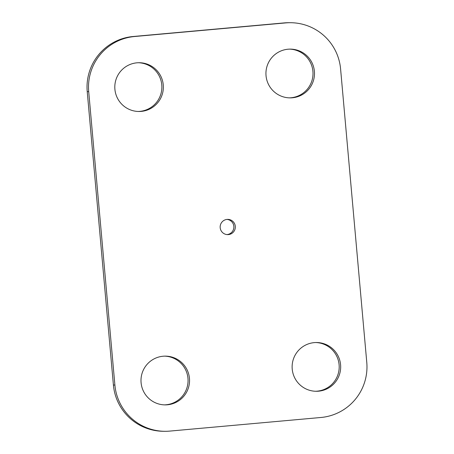 <?xml version="1.0" encoding="UTF-8"?>
<svg xmlns="http://www.w3.org/2000/svg" width="454" height="454" viewBox="0 0 454 454"><rect width="100%" height="100%" fill="white"/><g stroke="black" fill="none" stroke-linecap="round" stroke-linejoin="round"><path stroke-width="0.68" d="M164.955 431.3L163.474 431.289A50.791 50.581 90.4 0 1 113.409 385.037L87.225 91.634A50.791 50.581 90.4 0 1 133.084 36.513L284.215 22.904A50.791 50.581 -89.6 0 1 289.045 22.7L290.526 22.711A50.791 50.581 -89.6 0 1 340.591 68.963L366.775 362.366A50.791 50.581 -89.6 0 1 320.916 417.487L169.785 431.096A50.791 50.581 90.4 0 1 114.89 385.049L88.706 91.646A50.791 50.581 90.4 0 1 134.566 36.519L285.697 22.91A50.791 50.581 -89.6 0 1 290.526 22.711M164.376 404.872A24.38 24.278 90.4 0 0 188.064 380.651A24.38 24.278 90.4 0 0 164.677 356.14M315.507 391.263A24.38 24.278 90.4 0 0 339.195 367.042A24.38 24.278 90.4 0 0 315.808 342.532M138.192 111.468A24.38 24.278 90.4 0 0 161.879 87.247A24.38 24.278 90.4 0 0 138.493 62.737M226.955 234.582A7.616 7.587 90.4 0 0 227.045 219.418M289.323 97.86A24.38 24.278 90.4 0 0 313.01 73.639A24.38 24.278 90.4 0 0 289.624 49.128M141.086 382.688A24.38 24.278 90.4 0 0 165.114 404.889A24.38 24.278 90.4 0 0 189.545 380.662A24.38 24.278 90.4 0 0 165.421 356.135A24.38 24.278 90.4 0 0 141.086 382.688M292.217 369.079A24.38 24.278 90.4 0 0 316.245 391.28A24.38 24.278 90.4 0 0 340.676 367.053A24.38 24.278 90.4 0 0 316.551 342.526A24.38 24.278 90.4 0 0 292.217 369.079M114.902 89.285A24.38 24.278 90.4 0 0 138.93 111.485A24.38 24.278 90.4 0 0 163.361 87.259A24.38 24.278 90.4 0 0 139.23 62.726A24.38 24.278 90.4 0 0 114.902 89.285M220.184 227.687A7.616 7.587 90.4 0 0 227.692 234.622A7.616 7.587 90.4 0 0 235.325 227.051A7.616 7.587 90.4 0 0 227.789 219.384A7.616 7.587 90.4 0 0 220.184 227.687M266.033 75.676A24.38 24.278 90.4 0 0 290.061 97.877A24.38 24.278 90.4 0 0 314.491 73.65A24.38 24.278 90.4 0 0 290.361 49.117A24.38 24.278 90.4 0 0 266.033 75.676M133.084 36.513L134.566 36.519M284.215 22.904L285.697 22.91M87.225 91.634L88.706 91.646M113.409 385.037L114.89 385.049"/></g></svg>
